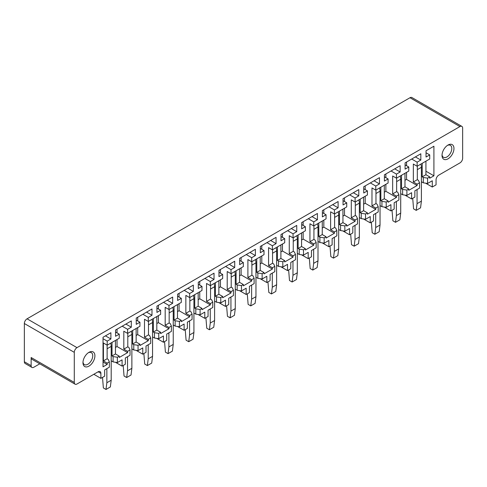 <?xml version="1.0" encoding="UTF-8"?>
<svg xmlns="http://www.w3.org/2000/svg" width="487" height="487" viewBox="0 0 487 487"><rect width="100%" height="100%" fill="white"/><g stroke="black" fill="none" stroke-linecap="round" stroke-linejoin="round"><path stroke-width="0.73" d="M103.025 362.018L107.207 364.428L103.025 366.839L103.025 337.26L110.896 332.712L110.896 338.982L107.207 341.113L107.207 345.186L103.408 342.994L103.408 360.916L107.122 358.773L108.211 359.4L109.356 361.871L107.207 363.113L103.408 360.916M31.138 357.519L74.286 382.429L74.286 352.344A3.835 2.216 -60 0 1 77.001 347.645L27.065 318.815A3.835 2.216 -60 0 0 24.35 323.514L24.35 361.75L31.138 365.664L31.138 357.519A3.835 2.216 120 0 0 31.929 359.278L75.083 384.188A3.835 2.216 120 0 0 77.001 383.999L98.167 371.776L100.882 373.346A3.835 2.216 120 0 0 100.085 371.587A3.835 2.216 120 0 0 98.167 371.776M39.782 363.807L33.846 367.235A3.835 2.216 -60 0 1 31.929 367.423L25.147 363.503A3.835 2.216 -60 0 1 24.35 361.75M425.601 183.167L432.279 187.026L436.054 184.847L436.054 179.837A3.835 2.216 -60 0 1 438.769 175.137L459.935 162.914A3.835 2.216 -60 0 0 462.65 158.214L462.65 128.13A3.835 2.216 120 0 0 461.853 126.37L411.917 97.54A3.835 2.216 -60 0 0 409.999 97.729L27.065 318.815M461.853 126.37A3.835 2.216 120 0 0 459.935 126.559L77.001 347.645M31.929 367.423A3.835 2.216 -60 0 1 31.138 365.664M74.286 382.429A3.835 2.216 120 0 0 75.083 384.188M406.554 172.361L406.554 179.38L417.14 185.492L417.14 184.177L419.557 182.777L419.557 188.104L414.857 190.819L414.857 197.083L411.6 198.964L411.6 192.7L406.895 195.415L406.895 190.088L402.615 189.425L402.615 194.751L400.716 193.656M404.916 195.11L411.6 198.964M385.874 184.299L385.874 191.318L396.455 197.43L396.455 196.115L398.877 194.715L398.877 200.041L394.178 202.756L394.178 209.026L390.921 210.908L390.921 204.637L386.215 207.352L386.215 202.026L381.936 201.362L381.936 206.689L380.037 205.593M384.237 207.048L390.921 210.908M365.195 196.237L365.195 203.262L375.775 209.367L375.775 208.052L378.198 206.658L378.198 211.985L373.499 214.7L373.499 220.964L370.242 222.845L370.242 216.575L365.536 219.296L365.536 213.963L361.257 213.306L361.257 218.633L359.357 217.537M363.558 218.986L370.242 222.845M344.51 208.18L344.51 215.199L355.096 221.311L355.096 219.996L357.519 218.596L357.519 223.923L352.819 226.638L352.819 232.902L349.563 234.783L349.563 228.519L344.857 231.234L344.857 225.907L340.577 225.244L340.577 230.57L338.678 229.474M342.878 230.929L349.563 234.783M323.831 220.118L323.831 227.137L334.417 233.249L334.417 231.934L336.84 230.534L336.84 235.86L332.134 238.575L332.134 244.845L328.883 246.726L328.883 240.456L324.178 243.171L324.178 237.845L319.898 237.181L319.898 242.508L317.999 241.412M322.199 242.867L328.883 246.726M303.151 232.055L303.151 239.08L313.738 245.186L313.738 243.871L316.16 242.477L316.16 247.804L311.455 250.519L311.455 256.783L308.198 258.664L308.198 252.394L303.498 255.115L303.498 249.782L299.213 249.125L299.213 254.451L297.32 253.356M301.52 254.804L308.198 258.664M282.472 243.999L282.472 251.018L293.058 257.13L293.058 255.809L295.475 254.415L295.475 259.741L290.776 262.456L290.776 268.721L287.519 270.602L287.519 264.338L282.813 267.053L282.813 261.726L278.534 261.062L278.534 266.389L276.634 265.293M280.841 266.748L287.519 270.602M261.793 255.937L261.793 262.956L272.379 269.067L272.379 267.753L274.796 266.352L274.796 271.679L270.096 274.394L270.096 280.664L266.839 282.545L266.839 276.275L262.134 278.99L262.134 273.664L257.854 273L257.854 278.327L255.955 277.231M260.155 278.686L266.839 282.545M241.114 267.874L241.114 274.899L251.694 281.005L251.694 279.69L254.117 278.296L254.117 283.623L249.417 286.338L249.417 292.602L246.16 294.483L246.16 288.213L241.455 290.934L241.455 285.601L237.175 284.944L237.175 290.27L235.276 289.175M239.476 290.623L246.16 294.483M220.434 279.818L220.434 286.837L231.015 292.949L231.015 291.628L233.437 290.234L233.437 295.56L228.738 298.275L228.738 304.539L225.481 306.42L225.481 300.156L220.775 302.871L220.775 297.545L216.496 296.881L216.496 302.208L214.597 301.112M218.797 302.567L225.481 306.42M199.749 291.756L199.749 298.774L210.335 304.886L210.335 303.571L212.758 302.171L212.758 307.498L208.059 310.213L208.059 316.483L204.802 318.364L204.802 312.094L200.096 314.809L200.096 309.482L195.817 308.819L195.817 314.145L193.917 313.05M198.118 314.505L204.802 318.364M179.07 303.693L179.07 310.718L189.656 316.824L189.656 315.509L192.079 314.115L192.079 319.442L187.373 322.151L187.373 328.421L184.116 330.302L184.116 324.032L179.417 326.747L179.417 321.42L175.131 320.763L175.131 326.089L173.238 324.993M177.438 326.442L184.116 330.302M158.391 315.637L158.391 322.656L168.977 328.768L168.977 327.447L171.394 326.053L171.394 331.379L166.694 334.094L166.694 340.358L163.437 342.239L163.437 335.975L158.738 338.69L158.738 333.364L154.452 332.7L154.452 338.027L152.559 336.931M156.759 338.386L163.437 342.239M137.711 327.574L137.711 334.593L148.298 340.705L148.298 339.39L150.714 337.99L150.714 343.317L146.015 346.032L146.015 352.302L142.758 354.183L142.758 347.913L138.052 350.628L138.052 345.301L133.773 344.638L133.773 349.964L131.874 348.869M136.08 350.323L142.758 354.183M117.032 339.512L117.032 346.531L127.612 352.643L127.612 351.328L130.035 349.934L130.035 355.26L125.336 357.969L125.336 364.239L122.079 366.121L122.079 359.85L117.373 362.565L113.094 361.908L113.094 356.581L112.01 355.954L112.01 342.416M115.395 362.261L122.079 366.121M109.356 361.871L109.356 367.198L104.656 369.913L104.656 376.177L100.882 378.356L100.882 373.346M93.827 374.284L100.882 378.356M111.194 360.812L113.094 361.908M103.025 338.696L107.207 341.113M107.207 363.113L107.207 364.428M105.472 335.847L110.896 338.982M115.565 332.024L119.254 334.155L119.254 338.228L107.207 345.186M127.612 352.643L119.254 357.47L119.254 356.155L115.456 353.964L115.456 340.425M125.877 324.062L131.307 327.197L131.307 320.933L115.565 330.022L115.565 336.286L119.254 334.155M122.188 326.193L127.612 329.328L127.612 333.406L123.814 331.209L123.814 349.136L127.612 351.328M131.307 327.197L127.612 329.328M117.032 329.175L117.032 332.871M136.244 320.087L139.933 322.217L139.933 326.29L127.612 333.406M148.298 340.705L139.933 345.533L139.933 344.218L136.135 342.02L136.135 328.482M146.557 312.124L151.987 315.259L151.987 308.989L136.244 318.078L136.244 324.348L139.933 322.217M142.868 314.255L148.298 317.39L148.298 321.463L144.493 319.271L144.493 337.193L148.298 339.39M151.987 315.259L148.298 317.39M137.711 317.232L137.711 320.933M156.924 308.143L160.619 310.274L160.619 314.352L148.298 321.463M168.977 328.768L160.619 333.589L160.619 332.274L156.814 330.083L156.814 316.544M167.236 300.187L172.666 303.322L172.666 297.052L156.924 306.14L156.924 312.404L160.619 310.274M163.547 302.317L168.977 305.452L168.977 309.525L165.178 307.327L165.178 325.255L168.977 327.447M172.666 303.322L168.977 305.452M158.391 305.294L158.391 308.989M177.603 296.206L181.298 298.336L181.298 302.409L168.977 309.525M189.656 316.824L181.298 321.651L181.298 320.336L177.499 318.145L177.499 304.606M187.921 288.243L193.345 291.378L193.345 285.114L177.603 294.203L177.603 300.467L181.298 298.336M184.226 290.374L189.656 293.509L189.656 297.587L185.857 295.39L185.857 313.318L189.656 315.509M193.345 291.378L189.656 293.509M179.07 293.357L179.07 297.052M198.288 284.268L201.977 286.399L201.977 290.471L189.656 297.587M210.335 304.886L201.977 309.714L201.977 308.399L198.179 306.201L198.179 292.663M208.6 276.306L214.024 279.441L214.024 273.17L198.288 282.259L198.288 288.529L201.977 286.399M204.905 278.436L210.335 281.571L210.335 285.644L206.537 283.452L206.537 301.374L210.335 303.571M214.024 279.441L210.335 281.571M199.749 281.413L199.749 285.114M218.967 272.324L222.656 274.455L222.656 278.534L210.335 285.644M231.015 292.949L222.656 297.77L222.656 296.455L218.858 294.264L218.858 280.725M229.28 264.368L234.71 267.503L234.71 261.233L218.967 270.322L218.967 276.586L222.656 274.455M225.591 266.499L231.015 269.634L231.015 273.706L227.216 271.515L227.216 289.436L231.015 291.628M234.71 267.503L231.015 269.634M220.434 269.475L220.434 273.17M239.647 260.387L243.336 262.517L243.336 266.59L231.015 273.706M251.694 281.005L243.336 285.832L243.336 284.518L239.537 282.326L239.537 268.787M249.959 252.424L255.389 255.559L255.389 249.295L239.647 258.384L239.647 264.648L243.336 262.517M246.27 254.561L251.694 257.69L251.694 261.769L247.895 259.571L247.895 277.499L251.694 279.69M255.389 255.559L251.694 257.69M241.114 257.538L241.114 261.233M260.326 248.449L264.015 250.58L264.015 254.652L251.694 261.769M272.379 269.067L264.015 273.895L264.015 272.58L260.216 270.382L260.216 256.844M270.638 240.487L276.068 243.622L276.068 237.352L260.326 246.44L260.326 252.71L264.015 250.58M266.949 242.617L272.379 245.752L272.379 249.825L268.574 247.633L268.574 265.555L272.379 267.753M276.068 243.622L272.379 245.752M261.793 245.594L261.793 249.295M281.005 236.505L284.7 238.636L284.7 242.715L272.379 249.825M293.058 257.13L284.7 261.951L284.7 260.636L280.896 258.445L280.896 244.906M291.317 228.549L296.747 231.684L296.747 225.414L281.005 234.503L281.005 240.767L284.7 238.636M287.628 230.68L293.058 233.815L293.058 237.887L289.26 235.696L289.26 253.617L293.058 255.809M296.747 231.684L293.058 233.815M282.472 233.657L282.472 237.352M301.684 224.568L305.379 226.698L305.379 230.771L293.058 237.887M313.738 245.186L305.379 250.014L305.379 248.699L301.581 246.507L301.581 232.969M312.003 216.605L317.427 219.74L317.427 213.476L301.684 222.565L301.684 228.829L305.379 226.698M308.308 218.742L313.738 221.871L313.738 225.95L309.939 223.752L309.939 241.68L313.738 243.871M317.427 219.74L313.738 221.871M303.151 221.719L303.151 225.414M322.37 212.63L326.059 214.761L326.059 218.833L313.738 225.95M334.417 233.249L326.059 238.076L326.059 236.761L322.26 234.564L322.26 221.025M332.682 204.668L338.106 207.803L338.106 201.533L322.37 210.621L322.37 216.892L326.059 214.761M328.987 206.798L334.417 209.934L334.417 214.006L330.618 211.815L330.618 229.736L334.417 231.934M338.106 207.803L334.417 209.934M323.831 209.775L323.831 213.476M343.049 200.687L346.738 202.817L346.738 206.896L334.417 214.006M355.096 221.311L346.738 226.132L346.738 224.817L342.939 222.626L342.939 209.087M353.361 192.73L358.785 195.865L358.785 189.595L343.049 198.684L343.049 204.948L346.738 202.817M349.666 194.861L355.096 197.996L355.096 202.068L351.297 199.877L351.297 217.799L355.096 219.996M358.785 195.865L355.096 197.996M344.51 197.838L344.51 201.533M363.728 188.749L367.417 190.88L367.417 194.952L355.096 202.068M375.775 209.367L367.417 214.195L367.417 212.88L363.619 210.688L363.619 197.15M374.04 180.787L379.47 183.922L379.47 177.658L363.728 186.746L363.728 193.01L367.417 190.88M370.351 182.923L375.775 186.052L375.775 190.131L371.977 187.933L371.977 205.861L375.775 208.052M379.47 183.922L375.775 186.052M365.195 185.9L365.195 189.595M384.407 176.811L388.096 178.942L388.096 183.015L375.775 190.131M396.455 197.43L388.096 202.257L388.096 200.942L384.298 198.745L384.298 185.206M394.72 168.849L400.15 171.984L400.15 165.714L384.407 174.803L384.407 181.073L388.096 178.942M391.031 170.98L396.455 174.115L396.455 178.187L392.656 175.996L392.656 193.923L396.455 196.115M400.15 171.984L396.455 174.115M385.874 173.956L385.874 177.658M405.087 164.868L408.776 166.998L408.776 171.077L396.455 178.187M417.14 185.492L408.776 190.32L408.776 188.999L404.977 186.807L404.977 173.269M415.399 156.911L420.829 160.046L420.829 153.776L405.087 162.865L405.087 169.135L408.776 166.998M411.71 159.042L417.14 162.177L417.14 166.25L413.335 164.058L413.335 181.98L417.14 184.177M420.829 160.046L417.14 162.177M406.554 162.019L406.554 165.714M426.04 152.772L429.729 154.903L429.729 158.981L417.14 166.25M425.93 171.199L433.911 175.807L429.729 178.218L429.729 176.903L425.93 174.711L425.93 161.173M433.911 175.807L433.911 146.222L426.04 150.769L426.04 157.033L429.729 154.903M429.729 176.903L427.58 178.145L423.294 177.487L422.211 176.86L425.93 174.711M432.279 187.026L432.279 180.756L427.58 183.477L423.294 182.814L423.294 177.487M427.58 183.477L427.58 178.145M421.401 181.718L423.294 182.814M82.997 362.011A6.909 3.987 120 0 0 84.403 364.599A6.909 3.987 120 0 0 85.511 364.915A6.909 3.987 120 0 0 91.769 359.735A6.909 3.987 120 0 0 91.312 352.631A6.909 3.987 120 0 0 90.198 352.314A6.909 3.987 120 0 0 88.372 352.71M86.077 366.942A8.443 4.876 120 0 0 94.18 359.522A8.443 4.876 120 0 0 91.806 351.541A8.443 4.876 120 0 0 88.944 352.344A8.443 4.876 120 0 0 82.973 362.687A8.443 4.876 120 0 0 86.077 366.942M442.05 154.714A6.909 3.987 120 0 0 443.456 157.301A6.909 3.987 120 0 0 444.57 157.618A6.909 3.987 120 0 0 450.822 152.437A6.909 3.987 120 0 0 450.365 145.333A6.909 3.987 120 0 0 449.251 145.016A6.909 3.987 120 0 0 447.425 145.412M445.13 159.645A8.443 4.876 120 0 0 453.233 152.224A8.443 4.876 120 0 0 450.859 144.243A8.443 4.876 120 0 0 447.997 145.047A8.443 4.876 120 0 0 442.026 155.39A8.443 4.876 120 0 0 445.13 159.645M408.776 188.999L406.895 190.088M388.096 200.942L386.215 202.026M367.417 212.88L365.536 213.963M346.738 224.817L344.857 225.907M326.059 236.761L324.178 237.845M305.379 248.699L303.498 249.782M284.7 260.636L282.813 261.726M264.015 272.58L262.134 273.664M243.336 284.518L241.455 285.601M222.656 296.455L220.775 297.545M201.977 308.399L200.096 309.482M181.298 320.336L179.417 321.42M160.619 332.274L158.738 333.364M139.933 344.218L138.052 345.301M119.254 356.155L117.373 357.239L113.094 356.581M117.373 362.565L117.373 357.239M107.122 345.137L107.122 358.773M115.456 353.964L112.01 355.954M117.032 346.531L115.456 347.444M127.801 333.297L127.801 346.835L123.814 349.136M130.035 349.934L128.891 347.462L127.801 346.835M132.689 330.472L132.689 344.011L133.773 344.638M136.135 342.02L132.689 344.011M137.711 334.593L136.135 335.5M148.486 321.353L148.486 334.892L144.493 337.193M150.714 337.99L149.57 335.519L148.486 334.892M153.368 318.535L153.368 332.073L154.452 332.7M156.814 330.083L153.368 332.073M158.391 322.656L156.814 323.563M169.166 309.415L169.166 322.954L165.178 325.255M171.394 326.053L170.249 323.581L169.166 322.954M174.048 306.597L174.048 320.136L175.131 320.763M177.499 318.145L174.048 320.136M179.07 310.718L177.499 311.625M189.845 297.478L189.845 311.016L185.857 313.318M192.079 314.115L190.928 311.643L189.845 311.016M194.727 294.653L194.727 308.192L195.817 308.819M198.179 306.201L194.727 308.192M199.749 298.774L198.179 299.682M210.524 285.534L210.524 299.073L206.537 301.374M212.758 302.171L211.608 299.7L210.524 299.073M215.406 282.716L215.406 296.254L216.496 296.881M218.858 294.264L215.406 296.254M220.434 286.837L218.858 287.744M231.203 273.597L231.203 287.135L227.216 289.436M233.437 290.234L232.287 287.762L231.203 287.135M236.092 270.778L236.092 284.317L237.175 284.944M239.537 282.326L236.092 284.317M241.114 274.899L239.537 275.806M251.882 261.659L251.882 275.198L247.895 277.499M254.117 278.296L252.972 275.825L251.882 275.198M256.771 258.834L256.771 272.373L257.854 273M260.216 270.382L256.771 272.373M261.793 262.956L260.216 263.863M272.562 249.715L272.562 263.254L268.574 265.555M274.796 266.352L273.651 263.881L272.562 263.254M277.45 246.897L277.45 260.435L278.534 261.062M280.896 258.445L277.45 260.435M282.472 251.018L280.896 251.925M293.247 237.778L293.247 251.316L289.26 253.617M295.475 254.415L294.331 251.943L293.247 251.316M298.129 234.959L298.129 248.498L299.213 249.125M301.581 246.507L298.129 248.498M303.151 239.08L301.581 239.988M313.926 225.84L313.926 239.379L309.939 241.68M316.16 242.477L315.01 240.006L313.926 239.379M318.808 223.016L318.808 236.554L319.898 237.181M322.26 234.564L318.808 236.554M323.831 227.137L322.26 228.05M334.606 213.896L334.606 227.435L330.618 229.736M336.84 230.534L335.689 228.062L334.606 227.435M339.488 211.078L339.488 224.617L340.577 225.244M342.939 222.626L339.488 224.617M344.51 215.199L342.939 216.106M355.285 201.959L355.285 215.498L351.297 217.799M357.519 218.596L356.368 216.125L355.285 215.498M360.173 199.14L360.173 212.679L361.257 213.306M363.619 210.688L360.173 212.679M365.195 203.262L363.619 204.169M375.964 190.021L375.964 203.56L371.977 205.861M378.198 206.658L377.054 204.187L375.964 203.56M380.852 187.197L380.852 200.735L381.936 201.362M384.298 198.745L380.852 200.735M385.874 191.318L384.298 192.231M396.643 178.078L396.643 191.616L392.656 193.923M398.877 194.715L397.733 192.243L396.643 191.616M401.532 175.259L401.532 188.798L402.615 189.425M404.977 186.807L401.532 188.798M406.554 179.38L404.977 180.287M417.329 166.14L417.329 179.679L413.335 181.98M419.557 182.777L418.412 180.306L417.329 179.679M422.211 163.322L422.211 176.86M406.895 195.415L402.615 194.751M386.215 207.352L381.936 206.689M365.536 219.296L361.257 218.633M344.857 231.234L340.577 230.57M324.178 243.171L319.898 242.508M303.498 255.115L299.213 254.451M282.813 267.053L278.534 266.389M262.134 278.99L257.854 278.327M241.455 290.934L237.175 290.27M220.775 302.871L216.496 302.208M200.096 314.809L195.817 314.145M179.417 326.747L175.131 326.089M158.738 338.69L154.452 338.027M138.052 350.628L133.773 349.964M420.89 164.082A9.21 5.32 60 0 1 421.401 167.297L421.401 201.143L417.055 203.651L417.055 189.546M421.401 201.143L420.549 207.858L416.202 210.366L417.055 203.651M412.714 198.325L413.566 208.844L416.202 210.366M400.204 176.026A9.21 5.32 60 0 1 400.716 179.24L400.716 213.081L396.375 215.589L396.375 201.49M400.716 213.081L399.864 219.801L395.523 222.309L396.375 215.589M392.035 210.262L392.887 220.781L395.523 222.309M379.525 187.964A9.21 5.32 60 0 1 380.037 191.178L380.037 225.024L375.696 227.532L375.696 213.428M380.037 225.024L379.184 231.739L374.844 234.247L375.696 227.532M371.356 222.2L372.208 232.725L374.844 234.247M358.846 199.901A9.21 5.32 60 0 1 359.357 203.116L359.357 236.962L355.017 239.47L355.017 225.365M359.357 236.962L358.505 243.677L354.165 246.185L355.017 239.47M350.67 234.144L351.523 244.663L354.165 246.185M338.167 211.845A9.21 5.32 60 0 1 338.678 215.059L338.678 248.9L334.338 251.408L334.338 237.309M338.678 248.9L337.826 255.62L333.485 258.122L334.338 251.408M329.991 246.081L330.843 256.6L333.485 258.122M317.487 223.783A9.21 5.32 60 0 1 317.999 226.997L317.999 260.843L313.652 263.351L313.652 249.247M317.999 260.843L317.147 267.558L312.8 270.066L313.652 263.351M309.312 258.019L310.164 268.544L312.8 270.066M296.808 235.72A9.21 5.32 60 0 1 297.32 238.934L297.32 272.781L292.973 275.289L292.973 261.184M297.32 272.781L296.467 279.495L292.121 282.003L292.973 275.289M288.633 269.962L289.485 280.482L292.121 282.003M276.129 247.664A9.21 5.32 60 0 1 276.634 250.878L276.634 284.718L272.294 287.227L272.294 273.128M276.634 284.718L275.782 291.439L271.442 293.941L272.294 287.227M267.953 281.9L268.806 292.419L271.442 293.941M255.444 259.601A9.21 5.32 60 0 1 255.955 262.816L255.955 296.662L251.615 299.17L251.615 285.065M255.955 296.662L255.103 303.377L250.762 305.885L251.615 299.17M247.274 293.838L248.127 304.363L250.762 305.885M234.764 271.539A9.21 5.32 60 0 1 235.276 274.753L235.276 308.6L230.935 311.108L230.935 297.003M235.276 308.6L234.424 315.314L230.083 317.822L230.935 311.108M226.595 305.781L227.447 316.3L230.083 317.822M214.085 283.483A9.21 5.32 60 0 1 214.597 286.697L214.597 320.537L210.256 323.045L210.256 308.947M214.597 320.537L213.744 327.258L209.404 329.76L210.256 323.045M205.91 317.719L206.762 328.238L209.404 329.76M193.406 295.42A9.21 5.32 60 0 1 193.917 298.634L193.917 332.481L189.577 334.989L189.577 320.884M193.917 332.481L193.065 339.196L188.725 341.704L189.577 334.989M185.23 329.656L186.083 340.182L188.725 341.704M172.727 307.358A9.21 5.32 60 0 1 173.238 310.572L173.238 344.419L168.892 346.927L168.892 332.822M173.238 344.419L172.386 351.133L168.039 353.641L168.892 346.927M164.551 341.6L165.403 352.119L168.039 353.641M152.047 319.302A9.21 5.32 60 0 1 152.559 322.516L152.559 356.356L148.212 358.864L148.212 344.766M152.559 356.356L151.707 363.077L147.36 365.579L148.212 358.864M143.872 353.538L144.724 364.057L147.36 365.579M131.362 331.239A9.21 5.32 60 0 1 131.874 334.453L131.874 368.3L127.533 370.808L127.533 356.703M131.874 368.3L131.021 375.014L126.681 377.522L127.533 370.808M123.193 365.475L124.045 376.001L126.681 377.522M110.683 343.177A9.21 5.32 60 0 1 111.194 346.391L111.194 380.237L106.854 382.745L106.854 368.641M111.194 380.237L110.342 386.952L106.002 389.46L106.854 382.745M102.514 377.419L103.366 387.938L106.002 389.46M74.286 352.344L24.35 323.514M409.999 97.729L459.935 126.559M417.329 169.653L421.401 167.297M396.643 181.59L400.716 179.24M375.964 193.528L380.037 191.178M355.285 205.471L359.357 203.116M334.606 217.409L338.678 215.059M313.926 229.347L317.999 226.997M293.247 241.29L297.32 238.934M272.562 253.228L276.634 250.878M251.882 265.165L255.955 262.816M231.203 277.109L235.276 274.753M210.524 289.047L214.597 286.697M189.845 300.984L193.917 298.634M169.166 312.928L173.238 310.572M148.486 324.866L152.559 322.516M127.801 336.803L131.874 334.453M107.122 348.747L111.194 346.391"/></g></svg>

